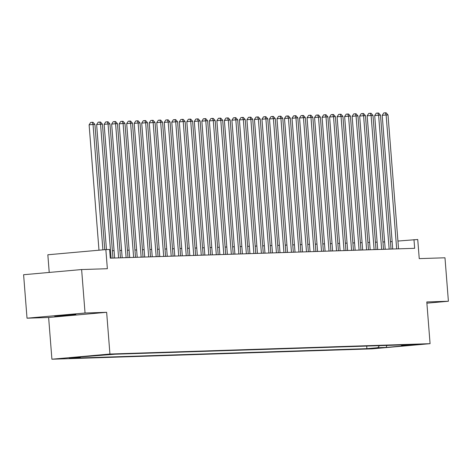 <?xml version="1.0" encoding="UTF-8"?>
<svg xmlns="http://www.w3.org/2000/svg" width="472" height="472" viewBox="0 0 472 472"><rect width="100%" height="100%" fill="white"/><g stroke="black" fill="none" stroke-linecap="round" stroke-linejoin="round"><path stroke-width="0.71" d="M75.839 314.387L54.669 316.157L68.275 315.331L75.839 314.387M420.145 344.218L409.56 345.103L420.145 344.218M51.908 359.216L372.06 348.855L430.075 343.675L109.929 354.035L51.908 359.216L48.628 317.491L106.648 312.311L85.043 313.013L27.022 318.193L48.628 317.491M27.022 318.193L23.6 274.728L81.621 269.547L107.362 268.715L105.852 249.594L47.837 254.774L49.224 272.438M426.889 303.171L448.4 301.248L444.978 257.789L419.242 258.621L417.738 239.499L397.931 241.05M85.043 313.013L81.621 269.547M105.852 249.594L109.61 249.47L110.295 258.16L414.664 248.313L413.979 239.623M101.315 355.097L113.221 354.189L101.309 354.997M401.07 344.961L401.713 345.563L412.687 344.584L115.085 354.212L72.009 357.593L80.275 357.322L69.301 358.307L366.897 348.672L377.877 347.693L379.423 345.657M401.713 345.563L409.979 345.297L386.143 347.427L377.877 347.693M106.648 312.311L109.929 354.035M448.4 301.248L426.794 301.95L430.075 343.675M389.152 249.139L378.609 115.227L380.491 115.162L391.028 249.074L390.45 241.723L392.143 241.57M384.633 241.906L382.934 241.965M377.116 242.154L375.423 242.207M369.606 242.396L367.906 242.449M362.089 242.637L360.39 242.691M354.572 242.879L352.873 242.938M347.056 243.127L345.362 243.18M339.545 243.369L337.846 243.422M332.028 243.611L330.329 243.664M324.512 243.853L322.813 243.912M316.995 244.095L315.296 244.154M309.484 244.343L307.785 244.396M301.968 244.584L300.269 244.638M294.451 244.826L292.752 244.88M286.935 245.068L285.236 245.127M279.424 245.316L277.725 245.369M271.907 245.558L270.208 245.611M264.391 245.8L262.692 245.853M256.874 246.042L255.175 246.101M249.363 246.284L247.664 246.343M241.847 246.531L240.148 246.585M234.33 246.773L232.631 246.827M226.814 247.015L225.114 247.068M219.297 247.257L217.604 247.316M211.786 247.505L210.087 247.558M204.27 247.747L202.571 247.8M196.753 247.989L195.054 248.042M189.237 248.231L187.543 248.29M181.726 248.478L180.027 248.532M174.209 248.72L172.51 248.773M166.693 248.962L164.993 249.015M159.176 249.204L157.483 249.263M151.665 249.446L149.966 249.505M144.149 249.694L142.45 249.747M136.632 249.936L134.933 249.989M129.116 250.178L127.416 250.231M121.605 250.42L119.906 250.479M114.088 250.667L112.389 250.72M80.659 356.82L80.275 357.322M366.697 346.07L366.897 348.672M386.143 347.427L386.881 345.421M102.902 249.853L93.037 124.466L94.913 124.407L104.772 249.688M98.984 250.207L89.114 124.82L93.037 124.466L92.246 122.295L92.996 122.272L94.913 124.407M89.114 124.82L90.677 122.437L92.246 122.295M111.091 258.137L100.548 124.225L102.43 124.165L112.967 258.078M106.465 249.57L96.63 124.573L100.548 124.225L99.757 122.053L100.512 122.03L102.43 124.165M96.63 124.573L98.194 122.189L99.757 122.053M118.602 257.895L108.064 123.983L109.946 123.924L120.484 257.836M114.666 258.019L104.147 124.331L108.064 123.983L107.274 121.811L108.029 121.782L109.946 123.924M104.147 124.331L105.704 121.947L107.274 121.811M126.118 257.653L115.581 123.741L117.457 123.676L128 257.588M122.183 257.777L111.657 124.089L115.581 123.741L114.79 121.564L115.54 121.54L117.457 123.676M111.657 124.089L113.221 121.705L114.79 121.564M133.635 257.405L123.098 123.493L124.974 123.434L135.511 257.346M129.694 257.535L119.174 123.847L123.098 123.493L122.307 121.322L123.056 121.298L124.974 123.434M119.174 123.847L120.738 121.463L122.307 121.322M141.152 257.163L130.608 123.251L132.49 123.192L143.028 257.104M137.21 257.293L126.691 123.605L130.608 123.251L129.818 121.08L130.573 121.056L132.49 123.192M126.691 123.605L128.254 121.221L129.818 121.08M148.662 256.921L138.125 123.009L140.007 122.95L150.544 256.862M144.727 257.051L134.207 123.357L138.125 123.009L137.334 120.838L138.089 120.814L140.007 122.95M134.207 123.357L135.765 120.974L137.334 120.838M156.179 256.68L145.641 122.767L147.518 122.702L158.061 256.615M152.244 256.803L141.718 123.115L145.641 122.767L144.851 120.59L145.6 120.566L147.518 122.702M141.718 123.115L143.281 120.732L144.851 120.59M163.695 256.432L153.158 122.525L155.034 122.46L165.572 256.373M159.76 256.562L149.235 122.873L153.158 122.525L152.367 120.348L153.117 120.325L155.034 122.46M149.235 122.873L150.798 120.49L152.367 120.348M171.212 256.19L160.669 122.277L162.551 122.218L173.088 256.131M167.271 256.32L156.751 122.631L160.669 122.277L159.878 120.106L160.633 120.083L162.551 122.218M156.751 122.631L158.315 120.248L159.878 120.106M178.723 255.948L168.185 122.036L170.067 121.977L180.605 255.889M174.787 256.078L164.268 122.384L168.185 122.036L167.395 119.864L168.15 119.841L170.067 121.977M164.268 122.384L165.825 120L167.395 119.864M186.239 255.706L175.702 121.794L177.578 121.735L188.121 255.641M182.304 255.83L171.778 122.142L175.702 121.794L174.911 119.622L175.661 119.593L177.578 121.735M171.778 122.142L173.342 119.758L174.911 119.622M193.756 255.464L183.219 121.552L185.095 121.487L195.632 255.399M189.821 255.588L179.295 121.9L183.219 121.552L182.428 119.375L183.177 119.351L185.095 121.487M179.295 121.9L180.859 119.516L182.428 119.375M201.273 255.216L190.729 121.304L192.611 121.245L203.149 255.157M197.331 255.346L186.812 121.658L190.729 121.304L189.945 119.133L190.694 119.109L192.611 121.245M186.812 121.658L188.375 119.274L189.945 119.133M208.789 254.974L198.246 121.062L200.128 121.003L210.665 254.915M204.848 255.104L194.328 121.416L198.246 121.062L197.455 118.891L198.21 118.867L200.128 121.003M194.328 121.416L195.886 119.032L197.455 118.891M216.3 254.732L205.762 120.82L207.639 120.761L218.182 254.673M212.365 254.862L201.845 121.168L205.762 120.82L204.972 118.649L205.721 118.62L207.639 120.761M201.845 121.168L203.403 118.785L204.972 118.649M223.816 254.491L213.279 120.578L215.155 120.513L225.693 254.426M219.881 254.614L209.356 120.926L213.279 120.578L212.488 118.401L213.238 118.378L215.155 120.513M209.356 120.926L210.919 118.543L212.488 118.401M231.333 254.243L220.796 120.336L222.672 120.271L233.209 254.184M227.392 254.373L216.872 120.684L220.796 120.336L220.005 118.159L220.754 118.136L222.672 120.271M216.872 120.684L218.436 118.301L220.005 118.159M238.85 254.001L228.306 120.089L230.188 120.03L240.726 253.942M234.908 254.131L224.389 120.443L228.306 120.089L227.516 117.917L228.271 117.894L230.188 120.03M224.389 120.443L225.952 118.059L227.516 117.917M246.36 253.759L235.823 119.847L237.699 119.788L248.242 253.7M242.425 253.889L231.905 120.195L235.823 119.847L235.032 117.675L235.782 117.652L237.699 119.788M231.905 120.195L233.463 117.811L235.032 117.675M253.877 253.517L243.34 119.605L245.216 119.546L255.759 253.452M249.942 253.641L239.416 119.953L243.34 119.605L242.549 117.428L243.298 117.404L245.216 119.546M239.416 119.953L240.98 117.569L242.549 117.428M261.394 253.275L250.856 119.363L252.732 119.298L263.27 253.21M257.452 253.399L246.933 119.711L250.856 119.363L250.066 117.186L250.815 117.162L252.732 119.298M246.933 119.711L248.496 117.327L250.066 117.186M268.91 253.027L258.367 119.115L260.249 119.056L270.786 252.968M264.969 253.157L254.449 119.469L258.367 119.115L257.576 116.944L258.332 116.92L260.249 119.056M254.449 119.469L256.013 117.085L257.576 116.944M276.421 252.785L265.883 118.873L267.766 118.814L278.303 252.726M272.486 252.915L261.966 119.221L265.883 118.873L265.093 116.702L265.842 116.678L267.766 118.814M261.966 119.221L263.523 116.844L265.093 116.702M283.938 252.544L273.4 118.631L275.276 118.572L285.82 252.485M280.002 252.667L269.477 118.979L273.4 118.631L272.609 116.46L273.359 116.431L275.276 118.572M269.477 118.979L271.04 116.596L272.609 116.46M291.454 252.302L280.917 118.389L282.793 118.325L293.33 252.237M287.513 252.426L276.993 118.737L280.917 118.389L280.126 116.212L280.875 116.189L282.793 118.325M276.993 118.737L278.557 116.354L280.126 116.212M298.971 252.054L288.427 118.142L290.31 118.083L300.847 251.995M295.029 252.184L284.51 118.496L288.427 118.142L287.637 115.97L288.392 115.947L290.31 118.083M284.51 118.496L286.073 116.112L287.637 115.97M306.481 251.812L295.944 117.9L297.826 117.841L308.363 251.753M302.546 251.942L292.026 118.254L295.944 117.9L295.153 115.728L295.909 115.705L297.826 117.841M292.026 118.254L293.584 115.87L295.153 115.728M313.998 251.57L303.461 117.658L305.337 117.599L315.88 251.511M310.063 251.7L299.537 118.006L303.461 117.658L302.67 115.487L303.419 115.463L305.337 117.599M299.537 118.006L301.101 115.622L302.67 115.487M321.515 251.328L310.977 117.416L312.853 117.357L323.391 251.263M317.579 251.452L307.054 117.764L310.977 117.416L310.187 115.239L310.936 115.215L312.853 117.357M307.054 117.764L308.617 115.38L310.187 115.239M329.031 251.086L318.488 117.174L320.37 117.109L330.907 251.021M325.09 251.21L314.57 117.522L318.488 117.174L317.697 114.997L318.452 114.973L320.37 117.109M314.57 117.522L316.134 115.138L317.697 114.997M336.542 250.838L326.004 116.926L327.887 116.867L338.424 250.779M332.607 250.968L322.087 117.28L326.004 116.926L325.214 114.755L325.969 114.731L327.887 116.867M322.087 117.28L323.644 114.897L325.214 114.755M344.058 250.597L333.521 116.684L335.397 116.625L345.941 250.538M340.123 250.726L329.598 117.032L333.521 116.684L332.731 114.513L333.48 114.49L335.397 116.625M329.598 117.032L331.161 114.655L332.731 114.513M351.575 250.355L341.038 116.442L342.914 116.383L353.451 250.296M347.64 250.479L337.114 116.79L341.038 116.442L340.247 114.271L340.996 114.242L342.914 116.383M337.114 116.79L338.678 114.407L340.247 114.271M359.092 250.113L348.548 116.2L350.43 116.136L360.968 250.048M355.151 250.237L344.631 116.549L348.548 116.2L347.758 114.023L348.513 114L350.43 116.136M344.631 116.549L346.194 114.165L347.758 114.023M366.602 249.865L356.065 115.953L357.947 115.894L368.484 249.806M362.667 249.995L352.147 116.307L356.065 115.953L355.274 113.781L356.03 113.758L357.947 115.894M352.147 116.307L353.705 113.923L355.274 113.781M374.119 249.623L363.582 115.711L365.458 115.652L376.001 249.564M370.184 249.753L359.664 116.065L363.582 115.711L362.791 113.54L363.54 113.516L365.458 115.652M359.664 116.065L361.222 113.681L362.791 113.54M381.636 249.381L371.098 115.469L372.974 115.41L383.512 249.322M377.7 249.511L367.175 115.817L371.098 115.469L370.308 113.298L371.057 113.274L372.974 115.41M367.175 115.817L368.738 113.433L370.308 113.298M385.211 249.263L374.691 115.575L378.609 115.227L377.824 113.05L378.573 113.026L380.491 115.162M374.691 115.575L376.255 113.191L377.824 113.05M396.669 248.897L386.125 114.985L388.008 114.92L398.545 248.832M392.728 249.021L382.208 115.333L386.125 114.985L385.335 112.808L386.09 112.784L388.008 114.92M382.208 115.333L383.771 112.95L385.335 112.808"/></g></svg>
